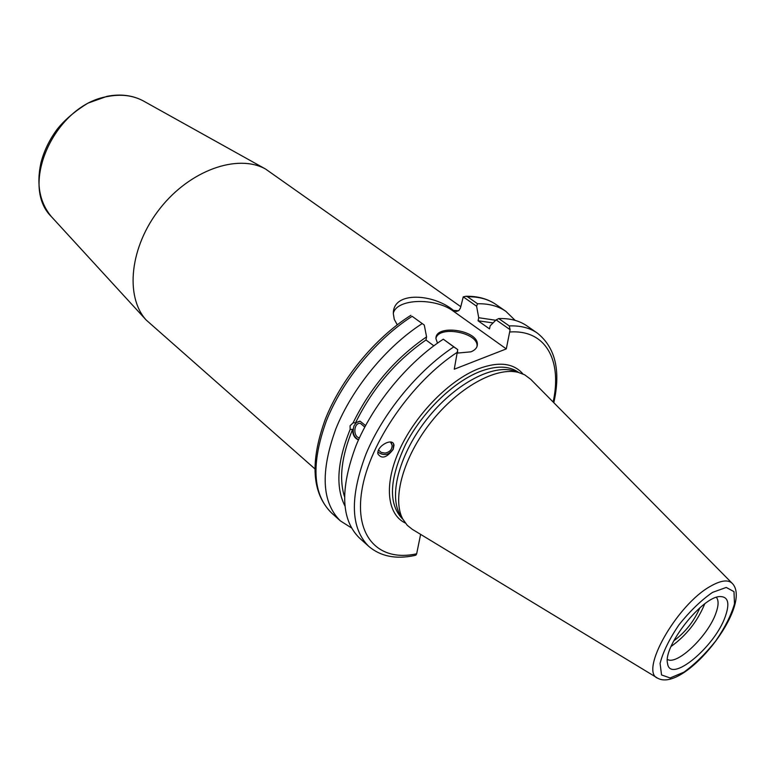 <?xml version="1.0" encoding="UTF-8"?>
<svg xmlns="http://www.w3.org/2000/svg" width="775" height="775" viewBox="0 0 775 775"><rect width="100%" height="100%" fill="white"/><g stroke="black" fill="none" stroke-linecap="round" stroke-linejoin="round"><path stroke-width="1.16" d="M397.255 324.783L394.262 319.348L393.342 313.681C392.799 290.693 433.816 293.822 453.443 310.397L456.611 311.434L458.926 310.446L460.447 308.024L463.247 296.864L465.978 296.253L467.519 296.757C478.795 296.593 488.269 299.169 495.961 304.478C487.737 298.83 477.749 296.079 465.978 296.253M463.247 296.864L476.586 306.202L478.718 317.721L478.078 320.782L489.509 328.881L490.178 325.81L496.107 319.881L510.105 329.685L506.288 348.905L453.491 311.259C435.424 297.474 397.081 298.443 393.361 313.071M314.747 468.73L146.223 320.065C124.727 296.554 129.822 246.44 160.076 208.368C190.098 170.122 237.663 153.547 265.515 169.008L460.786 306.687M476.586 306.202L477.526 303.752C488.783 303.529 498.238 306.057 505.872 311.337L515.162 320.385M478.718 317.721L495.729 320.259M359.426 437.817C352.702 436.926 353.72 422.268 360.433 423.353L364.754 427.044M390.493 441.992L392.082 445.044C392.237 449.452 389.893 452.135 385.03 453.075L381.281 452.445L378.568 450.13M358.486 439.88C354.592 438.35 352.625 434.843 352.586 429.369L350.145 429.427L350.087 425.727L353.09 422.85L355.522 422.811L360.142 421.213L365.548 425.572M359.658 421.183L356.452 422.482L354.088 425.64C352.082 432.276 353.565 436.984 358.544 439.764M368.774 546.394L359.368 537.937C341.019 519.725 339.886 489.015 355.957 445.79C372.649 404.986 407.437 362.564 443.29 339.188L453.792 346.89C417.851 370.528 382.85 413.23 365.926 454.189C349.622 497.56 350.571 528.298 368.774 546.394C380.603 556.382 395.773 559.443 414.296 555.578L415.933 555.123L416.659 553.805L420.622 534.343M506.288 348.905L454.257 369.21L457.734 349.603L443.29 339.188M344.41 496.378C338.878 478.533 341.61 456.194 352.586 429.369M344.798 505.688C335.42 486.971 337.202 461.551 350.145 429.427M377.958 452.087C383.79 456.117 388.847 455.138 393.138 449.151L393.623 444.085M393.206 449.355C386.735 457.812 381.629 459.304 377.88 453.821C376.592 445.79 393.322 437.022 393.981 445.315L393.206 449.355M699.893 607.774C694.119 621.153 685.391 632.206 673.717 640.925M402.302 518.117L399.512 513.767C388.847 493.907 400.055 453.046 426.928 419.12C453.704 385.107 490.866 364.734 512.653 370.508L516.751 371.864M351.337 527.823L340.38 520.887L331.409 512.827C312.674 494.285 310.988 463.634 326.372 420.883C342.405 380.554 376.553 338.975 412.145 316.316L424.283 325.054L426.57 336.863L425.979 339.983L433.816 345.805M553.805 402.719C560.935 370.741 555.423 347.51 537.269 333.047C529.79 327.883 520.461 325.5 509.262 325.917L510.105 329.685M509.262 325.917L498.742 318.573L496.107 319.881M498.742 318.573C509.96 318.225 519.337 320.647 526.864 325.849L537.269 333.047M457.734 349.603L453.792 346.89M725.41 616.202C715.122 646.825 669.823 684.393 667.537 663.342C662.887 646.389 702.692 595.975 720.266 596.566C728.171 596.721 729.885 603.27 725.41 616.202M657.074 677.815L412.252 529.296L407.224 525.276L402.7 518.911C391.869 498.732 403.387 456.979 430.9 422.249C458.306 387.432 496.252 366.556 518.398 372.417L524.685 374.809L530.71 379.304L731.92 583.042M477.526 303.752L467.519 296.757M412.145 316.316L424.283 325.054M340.38 520.887C321.761 502.442 320.249 471.772 335.846 428.866C352.102 388.382 386.454 346.532 422.133 323.65M477.032 346.444L477.051 345.921C478.049 332.533 439.105 325.248 435.976 338.22M437.478 343.141L435.957 338.704C434.94 323.824 478.282 329.879 477.361 344.478C477.264 347.684 475.114 350.135 470.929 351.831L457.541 353.08M355.522 422.811C372.475 388.43 395.957 360.821 425.979 339.983M478.078 320.782L493.065 322.913M353.09 422.85C370.75 386.987 395.24 358.331 426.57 336.863M704.708 603.88L704.582 604.229C697.364 621.56 686.185 635.645 671.043 646.505M716.42 597.36C718.774 600.354 718.628 605.566 715.964 613.015C708.379 635.568 677.088 665.715 667.411 659.409M453.491 311.259L453.637 310.523M458.529 310.765L453.443 310.397M52.458 217.823L51.508 216.787C18.707 185.06 55.19 104.577 107.773 96.487C121.045 93.94 132.825 95.373 143.104 100.808L144.334 101.486M402.574 518.969L402.574 518.969C388.168 504.254 389.166 479.434 405.558 444.511C422.133 412.261 452.939 382.182 479.667 371.671C496.058 365.451 508.972 365.655 518.427 372.281L518.737 372.504M522.98 373.976C513.602 363.029 498.78 361.286 478.533 368.745C449.539 380.041 416.03 413.995 399.919 448.909C383.693 483.862 386.822 514.271 405.286 523.009M416.659 553.805C379.314 562.088 353.991 537.172 361.925 490.013C369.549 443.048 411.951 381.6 457.773 351.947M510.105 331.971C546.123 329.598 562.253 360.792 553.137 402.041M710.549 586.229C676.759 604.636 638.852 672.07 657.898 678.309C684.509 692.705 752.767 606.273 732.598 583.72C728.49 579.351 721.147 580.184 710.549 586.229M712.564 592.371L726.243 587.44L733.983 591.635L734.506 603.812C731.203 615.147 724.935 627.537 715.703 640.983C705.386 653.916 694.768 664.32 683.86 672.196L670.113 677.96L661.55 674.947L660.077 663.429C662.983 651.988 669.3 639.104 679.016 624.776C690.041 611 701.22 600.199 712.564 592.371M456.795 311.424L455.845 311.405M146.223 320.065L51.508 216.787C39.758 202.701 36.231 184.731 40.92 162.857C44.03 150.834 49.513 139.548 57.36 129.008C64.877 119.679 75.059 111.058 87.933 103.143L107.095 96.313C120.513 93.736 132.515 95.228 143.104 100.808L265.515 169.008M391.472 443.31L392.082 445.044M393.748 444.666L393.981 445.315M331.409 512.827C311.85 493.123 309.826 461.91 325.326 419.168C341.3 378.878 375.274 337.677 410.895 315.299M505.872 311.337L495.961 304.478M477.051 345.921L477.361 344.478M399.512 513.767L402.7 518.911M512.653 370.508L518.398 372.417"/></g></svg>
